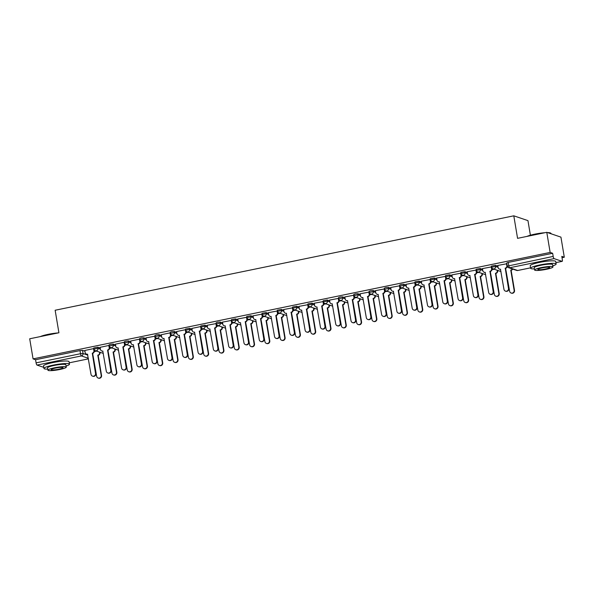 <?xml version="1.0" encoding="UTF-8"?>
<svg xmlns="http://www.w3.org/2000/svg" width="594" height="594" viewBox="0 0 594 594"><rect width="100%" height="100%" fill="white"/><g stroke="black" fill="none" stroke-linecap="round" stroke-linejoin="round"><path stroke-width="0.89" d="M100.245 348.054L97.802 347.223L93.8 347.973L93.986 349.079L97.988 348.336L100.431 349.161M115.54 344.906L113.098 344.075L110.573 344.29L109.096 344.817L109.281 345.931L113.283 345.188L115.726 346.012M130.836 341.758L128.393 340.926L125.869 341.142L124.391 341.669L124.577 342.783L128.579 342.04L131.022 342.864M146.131 338.61L143.689 337.778L141.164 337.986L139.687 338.521L139.872 339.634L143.874 338.892L146.317 339.716M161.427 335.462L158.984 334.63L156.46 334.838L154.982 335.372L155.168 336.486L159.17 335.744L161.613 336.568M176.722 332.313L174.28 331.482L171.748 331.69L170.278 332.224L170.463 333.338L174.465 332.588L176.908 333.42M192.018 329.158L189.575 328.334L185.573 329.076L185.759 330.19L189.761 329.44L192.204 330.271M207.313 326.009L204.871 325.185L200.869 325.928L201.054 327.042L205.056 326.292L207.499 327.123M222.602 322.861L220.166 322.037L217.634 322.245L216.164 322.78L216.35 323.893L220.352 323.143L222.795 323.975M237.897 319.713L235.454 318.889L231.46 319.631L231.645 320.745L235.64 319.995L238.083 320.827M253.193 316.565L250.75 315.741L246.748 316.483L246.933 317.597L250.935 316.847L253.378 317.679M268.488 313.417L266.045 312.585L262.043 313.335L262.229 314.441L266.231 313.699L268.674 314.53M283.784 310.268L281.341 309.437L277.339 310.187L277.524 311.293L281.526 310.551L283.969 311.382M299.079 307.12L296.636 306.289L292.634 307.039L292.82 308.145L296.822 307.402L299.265 308.234M314.375 303.972L311.932 303.14L307.93 303.89L308.115 304.997L312.117 304.254L314.56 305.086M329.67 300.824L327.227 299.992L323.225 300.742L323.411 301.849L327.413 301.106L329.856 301.93M344.966 297.676L342.523 296.844L339.991 297.059L338.521 297.587L338.706 298.7L342.708 297.958L345.151 298.782M360.261 294.527L357.818 293.696L355.286 293.911L353.816 294.438L354.002 295.552L358.004 294.81L360.447 295.634M375.557 291.379L373.114 290.548L370.582 290.756L369.112 291.29L369.297 292.404L373.299 291.661L375.742 292.486M390.845 288.231L388.402 287.399L385.877 287.607L384.407 288.142L384.593 289.256L388.587 288.513L391.03 289.337M406.14 285.083L403.697 284.251L401.173 284.459L399.695 284.994L399.881 286.108L403.883 285.358L406.326 286.189M421.436 281.927L418.993 281.103L414.991 281.846L415.176 282.959L419.178 282.209L421.621 283.041M436.731 278.779L434.288 277.955L430.286 278.697L430.472 279.811L434.474 279.061L436.917 279.893M452.027 275.631L449.584 274.807L445.582 275.549L445.767 276.663L449.769 275.913L452.212 276.745M467.322 272.483L464.879 271.658L460.877 272.401L461.063 273.515L465.065 272.765L467.508 273.596M482.618 269.334L480.175 268.51L476.173 269.253L476.358 270.367L480.36 269.617L482.803 270.448M497.913 266.186L495.47 265.355L491.468 266.105L491.654 267.211L495.656 266.468L498.099 267.3M99.941 352.829L101.002 352.613M115.236 349.68L116.29 349.458M130.428 345.916L130.524 346.51L131.586 346.309M145.723 342.768L145.82 343.362L146.881 343.161M161.115 340.236L162.177 340.013M176.411 337.088L177.472 336.865M191.706 333.939L192.768 333.717M206.898 330.175L207.002 330.769L208.063 330.568M222.193 327.027L222.29 327.621L223.359 327.42M237.489 323.879L237.585 324.473L238.654 324.272M252.888 321.339L253.95 321.124M268.184 318.191L269.238 317.976M283.479 315.043L284.533 314.827M298.671 311.286L298.767 311.872L299.829 311.679M313.966 308.13L314.063 308.724L315.124 308.531M329.358 305.598L330.42 305.383M344.654 302.45L345.715 302.227M359.949 299.302L361.011 299.079M375.141 295.537L375.245 296.131L376.306 295.931M390.54 293.005L391.602 292.783M405.836 289.857L406.897 289.634M421.131 286.709L422.186 286.486M436.427 283.553L437.481 283.338M451.618 279.796L451.715 280.39L452.776 280.19M466.914 276.648L467.01 277.242L468.072 277.042M482.202 273.5L482.306 274.094L483.368 273.893M497.601 270.961L498.663 270.745M562.013 257.699L564.3 257.232L561.798 256.378L562.318 259.511A2.072 0.52 78.4 0 1 562.169 261.345A2.072 0.52 78.4 0 1 562.087 261.338L554.076 258.62L509.667 267.76L517.678 270.485L530.568 267.827M530.39 235.217L527.955 220.626L513.795 215.822L517.567 238.343L546.784 232.328L550.148 252.428L33.064 358.88L29.7 338.78L58.917 332.766L55.145 310.246L513.795 215.822M546.784 232.328L560.936 237.132L564.3 257.232M43.77 367.367L36.999 365.072A2.072 0.52 -101.6 0 1 36.093 362.86L35.566 359.726L79.982 350.586L82.507 350.371L84.949 351.203M35.566 359.726L33.064 358.88M507.365 266.149L553.177 256.408L552.65 253.274L550.148 252.428M553.177 256.408A2.072 0.52 78.4 0 0 554.076 258.62M506.89 263.729L497.787 265.451M491.594 266.877L482.491 268.599M476.299 270.025L467.196 271.748M461.011 273.173L451.9 274.896M445.715 276.321L436.612 278.044M430.42 279.47L421.317 281.192M415.124 282.618L406.021 284.34M399.829 285.766L390.726 287.489M384.533 288.922L375.43 290.637M369.238 292.07L360.135 293.785M353.942 295.218L344.839 296.941M338.647 298.366L329.544 300.089M323.344 301.552L314.248 303.237M308.056 304.663L298.953 306.385M292.768 307.811L283.657 309.533M277.472 310.959L268.369 312.682M262.177 314.107L253.074 315.83M246.881 317.255L237.778 318.978M231.586 320.404L222.483 322.126M216.29 323.552L207.187 325.274M191.884 328.378L192.241 330.516A2.072 1.982 -71.3 0 0 194.542 332.135L198.069 352.301A2.376 2.279 -71.3 0 0 199.562 354.091A2.376 2.279 -71.3 0 0 202.576 351.373L199.346 331.148A2.072 1.982 -71.3 0 0 200.965 328.72L200.631 326.581L191.892 328.423M176.589 331.526L176.945 333.665A2.072 1.982 -71.3 0 0 179.247 335.283L182.774 355.45A2.376 2.279 -71.3 0 0 184.266 357.239A2.376 2.279 -71.3 0 0 187.281 354.521L184.051 334.296A2.072 1.982 -71.3 0 0 185.677 331.868L185.343 329.729L176.596 331.571M161.293 334.682L161.65 336.813A2.072 1.982 -71.3 0 0 163.951 338.432L167.478 358.598A2.376 2.279 -71.3 0 0 168.971 360.387A2.376 2.279 -71.3 0 0 171.985 357.67L168.755 337.444A2.072 1.982 -71.3 0 0 170.381 335.016L170.047 332.878L161.301 334.719M155.101 336.182L146.005 337.867M130.702 340.978L131.066 343.109A2.072 1.982 -71.3 0 0 133.36 344.728L136.887 364.894A2.376 2.279 -71.3 0 0 138.38 366.684A2.376 2.279 -71.3 0 0 141.402 363.966L138.164 343.74A2.072 1.982 -71.3 0 0 139.79 341.312L139.456 339.174L130.71 341.015M115.414 344.126L115.771 346.257A2.072 1.982 -71.3 0 0 118.065 347.876L121.592 368.042A2.376 2.279 -71.3 0 0 123.084 369.832A2.376 2.279 -71.3 0 0 126.106 367.114L122.869 346.889A2.072 1.982 -71.3 0 0 124.495 344.461L124.161 342.322L115.422 344.171M100.119 347.275L100.475 349.406A2.072 1.982 -71.3 0 0 102.769 351.024L106.296 371.191A2.376 2.279 -71.3 0 0 107.789 372.98A2.376 2.279 -71.3 0 0 110.811 370.262L107.573 350.037A2.072 1.982 -71.3 0 0 109.199 347.616L108.865 345.47L100.126 347.319M84.823 350.423L85.18 352.561A2.072 1.982 -71.3 0 0 87.481 354.173L91.008 374.346A2.376 2.279 -71.3 0 0 92.493 376.128A2.376 2.279 -71.3 0 0 95.515 373.411L92.285 353.185A2.072 1.982 -71.3 0 0 93.904 350.764L93.57 348.619L84.831 350.467M552.65 253.274L508.234 262.422L506.764 262.956L507.283 266.082A2.072 2.072 0 0 0 508.664 267.701L516.676 270.418A2.072 2.072 0 0 0 517.753 270.493A2.072 0.52 78.4 0 0 517.827 270.456M494.201 269.231L491.943 269.698M478.913 272.379L476.648 272.846M463.617 275.527L461.352 275.995M448.322 278.675L446.057 279.143M433.026 281.823L430.761 282.291M417.731 284.972L415.466 285.439M402.435 288.12L400.17 288.587M387.139 291.268L384.875 291.736M371.844 294.424L369.579 294.884M356.548 297.572L354.291 298.032M341.253 300.72L338.996 301.18M325.965 303.868L323.7 304.328M310.669 307.016L308.405 307.484M295.374 310.165L293.109 310.632M280.078 313.313L277.814 313.781M264.783 316.461L262.518 316.929M249.487 319.609L247.223 320.077M234.192 322.757L231.927 323.225M218.896 325.906L216.632 326.373M203.601 329.054L201.344 329.522M188.305 332.202L186.048 332.67M173.01 335.35L170.753 335.818M157.722 338.498L155.457 338.966M142.426 341.654L140.162 342.114M127.131 344.802L124.866 345.263M111.835 347.95L109.571 348.411M96.54 351.099L94.275 351.566M497.779 265.407L498.136 267.545A2.072 1.982 -71.3 0 0 500.438 269.156L503.964 289.33A2.376 2.279 -71.3 0 0 505.457 291.119A2.376 2.279 -71.3 0 0 508.471 288.402L505.242 268.169A2.072 1.982 -71.3 0 0 506.86 265.748L507.231 265.874A2.072 1.982 108.7 0 1 505.605 268.295L508.843 288.521A2.376 2.279 108.7 0 1 505.821 291.238L505.457 291.119M506.875 263.721L507.231 265.874M500.616 269.312A2.072 1.982 108.7 0 1 499.799 269.223L499.435 269.097M506.504 263.61L506.86 265.748M505.093 268.198L505.464 268.325M512.711 269.075A2.072 1.982 108.7 0 1 511.271 270.218L510.907 270.092A2.072 1.982 -71.3 0 0 512.34 268.948M505.925 271.109A2.072 1.982 -71.3 0 0 506.095 271.079L509.63 291.246A2.376 2.279 -71.3 0 0 511.115 293.035A2.376 2.279 -71.3 0 0 514.137 290.317L510.758 270.122M511.122 270.248L514.508 290.444A2.376 2.279 108.7 0 1 511.486 293.161L511.115 293.035M482.484 268.555L482.84 270.693A2.072 1.982 -71.3 0 0 485.142 272.304L488.669 292.478A2.376 2.279 -71.3 0 0 490.161 294.268A2.376 2.279 -71.3 0 0 493.176 291.55L489.946 271.317A2.072 1.982 -71.3 0 0 491.572 268.896L491.936 269.023A2.072 1.982 108.7 0 1 490.317 271.443L493.547 291.676A2.376 2.279 108.7 0 1 490.525 294.386L490.161 294.268M491.58 266.869L491.936 269.023M485.32 272.46A2.072 1.982 108.7 0 1 484.504 272.371L484.14 272.245M491.208 266.758L491.572 268.896M489.798 271.347L490.169 271.473M467.188 271.703L467.545 273.841A2.072 1.982 -71.3 0 0 469.847 275.46L473.373 295.626A2.376 2.279 -71.3 0 0 474.866 297.416A2.376 2.279 -71.3 0 0 477.888 294.698L474.651 274.465A2.072 1.982 -71.3 0 0 476.277 272.045L476.64 272.171A2.072 1.982 108.7 0 1 475.022 274.591L478.252 294.824A2.376 2.279 108.7 0 1 475.23 297.542L474.866 297.416M476.284 270.018L476.64 272.171M470.025 275.609A2.072 1.982 108.7 0 1 469.215 275.519L468.844 275.393M475.92 269.906L476.277 272.045M474.502 274.495L474.873 274.621M451.893 274.851L452.257 276.99A2.072 1.982 -71.3 0 0 454.551 278.608L458.078 298.775A2.376 2.279 -71.3 0 0 459.57 300.564A2.376 2.279 -71.3 0 0 462.592 297.846L459.355 277.613A2.072 1.982 -71.3 0 0 460.981 275.193L461.345 275.319A2.072 1.982 108.7 0 1 459.726 277.74L462.956 297.973A2.376 2.279 108.7 0 1 459.942 300.69L459.57 300.564M460.989 273.166L461.345 275.319M454.729 278.757A2.072 1.982 108.7 0 1 453.92 278.668L453.549 278.541M460.625 273.054L460.981 275.193M459.207 277.643L459.578 277.769M497.497 270.352L497.601 270.938A2.072 1.982 108.7 0 1 495.975 273.366L495.611 273.24A2.072 1.982 -71.3 0 0 497.23 270.819L497.133 270.225M490.629 274.257A2.072 1.982 -71.3 0 0 490.807 274.228L494.334 294.401A2.376 2.279 -71.3 0 0 495.819 296.183A2.376 2.279 -71.3 0 0 498.841 293.473L495.463 273.27M495.827 273.396L499.212 293.592A2.376 2.279 108.7 0 1 496.19 296.309L495.819 296.183M481.934 273.968L482.306 274.094A2.072 1.982 108.7 0 1 480.68 276.514L480.316 276.388A2.072 1.982 -71.3 0 0 481.934 273.968L481.838 273.374M475.341 277.405A2.072 1.982 -71.3 0 0 475.512 277.376L479.039 297.549A2.376 2.279 -71.3 0 0 480.524 299.339A2.376 2.279 -71.3 0 0 483.546 296.621L480.167 276.418M480.531 276.544L483.917 296.74A2.376 2.279 108.7 0 1 480.895 299.458L480.524 299.339M466.639 277.116L467.01 277.242A2.072 1.982 108.7 0 1 465.384 279.663L465.02 279.536A2.072 1.982 -71.3 0 0 466.639 277.116L466.542 276.522M460.046 280.554A2.072 1.982 -71.3 0 0 460.216 280.524L463.743 300.698A2.376 2.279 -71.3 0 0 465.236 302.487A2.376 2.279 -71.3 0 0 468.25 299.77L464.872 279.566M465.243 279.692L468.621 299.888A2.376 2.279 108.7 0 1 465.599 302.606L465.236 302.487M526.989 236.405A12.623 1.782 -9.5 0 1 534.786 234.162A12.623 1.782 -9.5 0 1 544.913 232.714M542.634 233.182A12.927 1.827 170.5 0 0 534.749 234.437A12.927 1.827 170.5 0 0 528.222 236.152M552.784 265.852A12.927 1.827 170.5 0 0 556.147 264.003A12.927 1.827 170.5 0 0 539.857 264.939A12.927 1.827 170.5 0 0 530.642 268.273A12.927 1.827 170.5 0 0 534.422 268.926M556.147 264.003L555.724 261.479A12.927 1.827 170.5 0 0 539.434 262.414A12.927 1.827 170.5 0 0 530.219 265.748L530.642 268.273M534.6 269.995L534.214 267.671A9.311 1.314 -9.5 0 1 540.844 265.273A9.311 1.314 -9.5 0 1 552.576 264.605L552.962 266.921A9.311 1.314 170.5 0 0 541.238 267.597A9.311 1.314 170.5 0 0 534.6 269.995A9.311 1.314 170.5 0 0 546.332 269.327A9.311 1.314 170.5 0 0 552.962 266.921M545.426 269.015A5.999 0.846 170.5 0 0 549.702 267.471A5.999 0.846 170.5 0 0 542.144 267.901A5.999 0.846 170.5 0 0 537.867 269.453A5.999 0.846 170.5 0 0 545.426 269.015M551.091 233.791L551.046 233.501A12.927 1.827 170.5 0 0 550.868 233.271A12.927 1.827 170.5 0 0 548.314 232.848M547.601 232.61A12.623 1.782 -9.5 0 1 550.519 233.019L550.868 233.271M40.303 336.598A12.623 1.782 -9.5 0 1 48.099 334.355A12.623 1.782 -9.5 0 1 58.227 332.907M55.947 333.375A12.927 1.827 170.5 0 0 48.062 334.63A12.927 1.827 170.5 0 0 41.535 336.345M66.097 366.045A12.927 1.827 170.5 0 0 69.461 364.196A12.927 1.827 170.5 0 0 53.17 365.132A12.927 1.827 170.5 0 0 43.956 368.466A12.927 1.827 170.5 0 0 47.735 369.119M69.461 364.196L69.038 361.672A12.927 1.827 170.5 0 0 52.747 362.607A12.927 1.827 170.5 0 0 43.533 365.941L43.956 368.466M47.914 370.188L47.527 367.872A9.311 1.314 -9.5 0 1 54.158 365.466A9.311 1.314 -9.5 0 1 65.889 364.798L66.276 367.114A9.311 1.314 170.5 0 0 54.544 367.79A9.311 1.314 170.5 0 0 47.914 370.188A9.311 1.314 170.5 0 0 59.645 369.52A9.311 1.314 170.5 0 0 66.276 367.114M58.739 369.208A5.999 0.846 170.5 0 0 63.016 367.664A5.999 0.846 170.5 0 0 55.45 368.094A5.999 0.846 170.5 0 0 51.181 369.646A5.999 0.846 170.5 0 0 58.739 369.208M436.605 277.999L436.961 280.138A2.072 1.982 -71.3 0 0 439.256 281.756L442.782 301.923A2.376 2.279 -71.3 0 0 444.275 303.712A2.376 2.279 -71.3 0 0 447.297 300.995L444.06 280.762A2.072 1.982 -71.3 0 0 445.686 278.341L446.049 278.467A2.072 1.982 108.7 0 1 444.431 280.888L447.661 301.121A2.376 2.279 108.7 0 1 444.646 303.838L444.275 303.712M445.693 276.314L446.049 278.467M439.434 281.905A2.072 1.982 108.7 0 1 438.624 281.816L438.253 281.69M445.329 276.203L445.686 278.341M421.309 281.148L421.666 283.286A2.072 1.982 -71.3 0 0 423.96 284.905L427.487 305.071A2.376 2.279 -71.3 0 0 428.979 306.86A2.376 2.279 -71.3 0 0 432.001 304.143L428.764 283.917A2.072 1.982 -71.3 0 0 430.39 281.489L430.761 281.615A2.072 1.982 108.7 0 1 429.135 284.036L432.365 304.269A2.376 2.279 108.7 0 1 429.351 306.987L428.979 306.86M430.398 279.462L430.761 281.615M424.138 285.053A2.072 1.982 108.7 0 1 423.329 284.964L422.958 284.845M430.034 279.351L430.39 281.489M451.343 280.264L451.715 280.39A2.072 1.982 108.7 0 1 450.089 282.811L449.725 282.685A2.072 1.982 -71.3 0 0 451.343 280.264L451.247 279.67M444.75 283.702A2.072 1.982 -71.3 0 0 444.921 283.672L448.448 303.846A2.376 2.279 -71.3 0 0 449.94 305.635A2.376 2.279 -71.3 0 0 452.955 302.918L449.576 282.714M449.948 282.841L453.326 303.044A2.376 2.279 108.7 0 1 450.304 305.754L449.94 305.635M436.323 282.944L436.419 283.538A2.072 1.982 108.7 0 1 434.801 285.959L434.429 285.833A2.072 1.982 -71.3 0 0 436.055 283.412L435.951 282.818M429.455 286.85A2.072 1.982 -71.3 0 0 429.625 286.828L433.152 306.994A2.376 2.279 -71.3 0 0 434.645 308.783A2.376 2.279 -71.3 0 0 437.659 306.066L434.281 285.863M434.652 285.989L438.03 306.192A2.376 2.279 108.7 0 1 435.008 308.91L434.645 308.783M406.014 284.296L406.37 286.434A2.072 1.982 -71.3 0 0 408.665 288.053L412.199 308.219A2.376 2.279 -71.3 0 0 413.684 310.009A2.376 2.279 -71.3 0 0 416.706 307.291L413.476 287.065A2.072 1.982 -71.3 0 0 415.095 284.637L415.466 284.764A2.072 1.982 108.7 0 1 413.84 287.184L417.077 307.417A2.376 2.279 108.7 0 1 414.055 310.135L413.684 310.009M415.102 282.618L415.466 284.764M408.843 288.209A2.072 1.982 108.7 0 1 408.033 288.112L407.662 287.993M414.738 282.506L415.095 284.637M390.718 287.451L391.075 289.582A2.072 1.982 -71.3 0 0 393.376 291.201L396.903 311.367A2.376 2.279 -71.3 0 0 398.388 313.157A2.376 2.279 -71.3 0 0 401.41 310.439L398.18 290.214A2.072 1.982 -71.3 0 0 399.799 287.786L400.17 287.912A2.072 1.982 108.7 0 1 398.544 290.332L401.782 310.565A2.376 2.279 108.7 0 1 398.76 313.283L398.388 313.157M399.807 285.766L400.17 287.912M393.555 291.357A2.072 1.982 108.7 0 1 392.738 291.26L392.374 291.142M399.443 285.655L399.799 287.786M375.423 290.6L375.779 292.731A2.072 1.982 -71.3 0 0 378.081 294.349L381.608 314.516A2.376 2.279 -71.3 0 0 383.093 316.305A2.376 2.279 -71.3 0 0 386.115 313.587L382.885 293.362A2.072 1.982 -71.3 0 0 384.504 290.934L384.875 291.06A2.072 1.982 108.7 0 1 383.249 293.488L386.486 313.714A2.376 2.279 108.7 0 1 383.464 316.431L383.093 316.305M384.511 288.914L384.875 291.06M378.259 294.505A2.072 1.982 108.7 0 1 377.442 294.416L377.079 294.29M384.147 288.803L384.504 290.934M360.127 293.748L360.484 295.879A2.072 1.982 -71.3 0 0 362.786 297.497L366.312 317.664A2.376 2.279 -71.3 0 0 367.805 319.453A2.376 2.279 -71.3 0 0 370.819 316.736L367.589 296.51A2.072 1.982 -71.3 0 0 369.208 294.082L369.579 294.208A2.072 1.982 108.7 0 1 367.953 296.636L371.191 316.862A2.376 2.279 108.7 0 1 368.169 319.579L367.805 319.453M369.216 292.062L369.579 294.208M362.964 297.653A2.072 1.982 108.7 0 1 362.147 297.564L361.783 297.438M368.852 291.951L369.208 294.082M367.441 296.54L367.812 296.666M344.832 296.896L345.188 299.027A2.072 1.982 -71.3 0 0 347.49 300.646L351.017 320.812A2.376 2.279 -71.3 0 0 352.509 322.601A2.376 2.279 -71.3 0 0 355.524 319.884L352.294 299.658A2.072 1.982 -71.3 0 0 353.913 297.23L354.284 297.356A2.072 1.982 108.7 0 1 352.658 299.784L355.895 320.01A2.376 2.279 108.7 0 1 352.873 322.728L352.509 322.601M353.927 295.211L354.284 297.356M347.668 300.802A2.072 1.982 108.7 0 1 346.851 300.713L346.488 300.586M353.556 295.099L353.913 297.23M352.145 299.688L352.517 299.814M329.536 300.044L329.893 302.175A2.072 1.982 -71.3 0 0 332.195 303.794L335.721 323.96A2.376 2.279 -71.3 0 0 337.214 325.75A2.376 2.279 -71.3 0 0 340.228 323.032L336.998 302.806A2.072 1.982 -71.3 0 0 338.625 300.386L338.988 300.505A2.072 1.982 108.7 0 1 337.37 302.933L340.6 323.158A2.376 2.279 108.7 0 1 337.578 325.876L337.214 325.75M338.632 298.359L338.988 300.505M332.373 303.95A2.072 1.982 108.7 0 1 331.556 303.861L331.192 303.734M338.261 298.247L338.625 300.386M336.85 302.836L337.221 302.962M314.241 303.192L314.597 305.331A2.072 1.982 -71.3 0 0 316.899 306.942L320.426 327.116A2.376 2.279 -71.3 0 0 321.918 328.898A2.376 2.279 -71.3 0 0 324.94 326.18L321.703 305.955A2.072 1.982 -71.3 0 0 323.329 303.534L323.693 303.653A2.072 1.982 108.7 0 1 322.074 306.081L325.304 326.306A2.376 2.279 108.7 0 1 322.282 329.024L321.918 328.898M323.336 301.507L323.693 303.653M317.077 307.098A2.072 1.982 108.7 0 1 316.268 307.009L315.897 306.883M322.973 301.396L323.329 303.534M321.554 305.984L321.926 306.11M298.945 306.341L299.309 308.479A2.072 1.982 -71.3 0 0 301.603 310.09L305.13 330.264A2.376 2.279 -71.3 0 0 306.623 332.046A2.376 2.279 -71.3 0 0 309.645 329.336L306.407 309.103A2.072 1.982 -71.3 0 0 308.034 306.682L308.397 306.801A2.072 1.982 108.7 0 1 306.779 309.229L310.009 329.455A2.376 2.279 108.7 0 1 306.994 332.172L306.623 332.046M308.041 304.655L308.397 306.801M301.782 310.246A2.072 1.982 108.7 0 1 300.972 310.157L300.601 310.031M307.677 304.544L308.034 306.682M306.259 309.132L306.63 309.259M421.027 286.093L421.124 286.687A2.072 1.982 108.7 0 1 419.505 289.107L419.134 288.981A2.072 1.982 -71.3 0 0 420.76 286.56L420.656 285.966M414.159 289.998A2.072 1.982 -71.3 0 0 414.33 289.976L417.857 310.142A2.376 2.279 -71.3 0 0 419.349 311.932A2.376 2.279 -71.3 0 0 422.371 309.214L418.985 289.011M419.357 289.137L422.735 309.34A2.376 2.279 108.7 0 1 419.713 312.058L419.349 311.932M405.732 289.241L405.828 289.835A2.072 1.982 108.7 0 1 404.21 292.255L403.838 292.129A2.072 1.982 -71.3 0 0 405.464 289.709L405.36 289.115M398.864 293.146A2.072 1.982 -71.3 0 0 399.034 293.124L402.561 313.29A2.376 2.279 -71.3 0 0 404.054 315.08A2.376 2.279 -71.3 0 0 407.076 312.362L403.69 292.166M404.061 292.285L407.439 312.489A2.376 2.279 108.7 0 1 404.425 315.206L404.054 315.08M390.436 292.389L390.533 292.983A2.072 1.982 108.7 0 1 388.914 295.404L388.543 295.285A2.072 1.982 -71.3 0 0 390.169 292.857L390.072 292.263M383.568 296.295A2.072 1.982 -71.3 0 0 383.739 296.272L387.266 316.439A2.376 2.279 -71.3 0 0 388.758 318.228A2.376 2.279 -71.3 0 0 391.78 315.511L388.394 295.315M388.766 295.433L392.144 315.637A2.376 2.279 108.7 0 1 389.129 318.354L388.758 318.228M374.873 296.005L375.245 296.131A2.072 1.982 108.7 0 1 373.619 298.552L373.247 298.433A2.072 1.982 -71.3 0 0 374.873 296.005L374.777 295.411M368.273 299.443A2.072 1.982 -71.3 0 0 368.443 299.421L371.97 319.587A2.376 2.279 -71.3 0 0 373.463 321.376A2.376 2.279 -71.3 0 0 376.485 318.659L373.106 298.463M373.47 298.582L376.848 318.785A2.376 2.279 108.7 0 1 373.834 321.502L373.463 321.376M359.845 298.685L359.949 299.279A2.072 1.982 108.7 0 1 358.323 301.7L357.952 301.581A2.072 1.982 -71.3 0 0 359.578 299.153L359.481 298.559M352.977 302.598A2.072 1.982 -71.3 0 0 353.148 302.569L356.682 322.735A2.376 2.279 -71.3 0 0 358.167 324.524A2.376 2.279 -71.3 0 0 361.189 321.807L357.811 301.611M358.175 301.737L361.553 321.933A2.376 2.279 108.7 0 1 358.538 324.651L358.167 324.524M344.55 301.834L344.654 302.428A2.072 1.982 108.7 0 1 343.028 304.856L342.664 304.729A2.072 1.982 -71.3 0 0 344.282 302.301L344.186 301.715M337.682 305.747A2.072 1.982 -71.3 0 0 337.86 305.717L341.387 325.883A2.376 2.279 -71.3 0 0 342.872 327.673A2.376 2.279 -71.3 0 0 345.894 324.955L342.515 304.759M342.879 304.885L346.265 325.081A2.376 2.279 108.7 0 1 343.243 327.799L342.872 327.673M329.254 304.982L329.358 305.576A2.072 1.982 108.7 0 1 327.732 308.004L327.368 307.878A2.072 1.982 -71.3 0 0 328.987 305.45L328.89 304.863M322.394 308.895A2.072 1.982 -71.3 0 0 322.564 308.865L326.091 329.031A2.376 2.279 -71.3 0 0 327.576 330.821A2.376 2.279 -71.3 0 0 330.598 328.103L327.22 307.907M327.584 308.034L330.969 328.23A2.376 2.279 108.7 0 1 327.947 330.947L327.576 330.821M313.691 308.598L314.063 308.724A2.072 1.982 108.7 0 1 312.437 311.152L312.073 311.026A2.072 1.982 -71.3 0 0 313.691 308.598L313.595 308.011M307.098 312.043A2.072 1.982 -71.3 0 0 307.269 312.013L310.796 332.18A2.376 2.279 -71.3 0 0 312.288 333.969A2.376 2.279 -71.3 0 0 315.303 331.252L311.924 311.056M312.296 311.182L315.674 331.378A2.376 2.279 108.7 0 1 312.652 334.095L312.288 333.969M283.657 309.489L284.014 311.627A2.072 1.982 -71.3 0 0 286.308 313.238L289.835 333.412A2.376 2.279 -71.3 0 0 291.327 335.202A2.376 2.279 -71.3 0 0 294.349 332.484L291.112 312.251A2.072 1.982 -71.3 0 0 292.738 309.83L293.102 309.957A2.072 1.982 108.7 0 1 291.483 312.377L294.713 332.603A2.376 2.279 108.7 0 1 291.699 335.32L291.327 335.202M292.745 307.803L293.102 309.957M286.486 313.394A2.072 1.982 108.7 0 1 285.677 313.305L285.306 313.179M292.382 307.692L292.738 309.83M290.963 312.281L291.335 312.407M268.362 312.637L268.718 314.775A2.072 1.982 -71.3 0 0 271.013 316.387L274.539 336.56A2.376 2.279 -71.3 0 0 276.032 338.35A2.376 2.279 -71.3 0 0 279.054 335.632L275.816 315.399A2.072 1.982 -71.3 0 0 277.443 312.979L277.814 313.105A2.072 1.982 108.7 0 1 276.188 315.525L279.418 335.751A2.376 2.279 108.7 0 1 276.403 338.469L276.032 338.35M277.45 310.952L277.814 313.105M271.191 316.543A2.072 1.982 108.7 0 1 270.381 316.454L270.01 316.327M277.086 310.84L277.443 312.979M253.066 315.785L253.423 317.924A2.072 1.982 -71.3 0 0 255.717 319.535L259.251 339.709A2.376 2.279 -71.3 0 0 260.736 341.498A2.376 2.279 -71.3 0 0 263.758 338.78L260.521 318.547A2.072 1.982 -71.3 0 0 262.147 316.127L262.518 316.253A2.072 1.982 108.7 0 1 260.892 318.674L264.122 338.907A2.376 2.279 108.7 0 1 261.108 341.617L260.736 341.498M262.154 314.1L262.518 316.253M255.895 319.691A2.072 1.982 108.7 0 1 255.086 319.602L254.715 319.475M261.791 313.988L262.147 316.127M237.771 318.933L238.127 321.072A2.072 1.982 -71.3 0 0 240.429 322.691L243.956 342.857A2.376 2.279 -71.3 0 0 245.441 344.646A2.376 2.279 -71.3 0 0 248.463 341.929L245.233 321.696A2.072 1.982 -71.3 0 0 246.852 319.275L247.223 319.401A2.072 1.982 108.7 0 1 245.597 321.822L248.834 342.055A2.376 2.279 108.7 0 1 245.812 344.772L245.441 344.646M246.859 317.248L247.223 319.401M240.607 322.839A2.072 1.982 108.7 0 1 239.79 322.75L239.419 322.624M246.495 317.137L246.852 319.275M222.475 322.082L222.832 324.22A2.072 1.982 -71.3 0 0 225.133 325.839L228.66 346.005A2.376 2.279 -71.3 0 0 230.145 347.794A2.376 2.279 -71.3 0 0 233.167 345.077L229.937 324.844A2.072 1.982 -71.3 0 0 231.556 322.423L231.927 322.549A2.072 1.982 108.7 0 1 230.301 324.97L233.539 345.203A2.376 2.279 108.7 0 1 230.517 347.921L230.145 347.794M231.563 320.396L231.927 322.549M225.312 325.987A2.072 1.982 108.7 0 1 224.495 325.898L224.131 325.772M231.2 320.285L231.556 322.423M207.18 325.23L207.536 327.368A2.072 1.982 -71.3 0 0 209.838 328.987L213.365 349.153A2.376 2.279 -71.3 0 0 214.857 350.943A2.376 2.279 -71.3 0 0 217.872 348.225L214.642 327.992A2.072 1.982 -71.3 0 0 216.261 325.571L216.632 325.698A2.072 1.982 108.7 0 1 215.006 328.118L218.243 348.351A2.376 2.279 108.7 0 1 215.221 351.069L214.857 350.943M216.268 323.544L216.632 325.698M210.016 329.135A2.072 1.982 108.7 0 1 209.199 329.046L208.836 328.92M215.904 323.433L216.261 325.571M214.493 328.029L214.865 328.148M298.396 311.753L298.767 311.872A2.072 1.982 108.7 0 1 297.141 314.3L296.777 314.174A2.072 1.982 -71.3 0 0 298.396 311.753L298.299 311.159M291.803 315.191A2.072 1.982 -71.3 0 0 291.973 315.162L295.5 335.328A2.376 2.279 -71.3 0 0 296.993 337.117A2.376 2.279 -71.3 0 0 300.007 334.4L296.629 314.204M297 314.33L300.378 334.526A2.376 2.279 108.7 0 1 297.356 337.244L296.993 337.117M283.375 314.434L283.472 315.02A2.072 1.982 108.7 0 1 281.853 317.448L281.482 317.322A2.072 1.982 -71.3 0 0 283.108 314.902L283.004 314.308M276.507 318.339A2.072 1.982 -71.3 0 0 276.678 318.31L280.205 338.483A2.376 2.279 -71.3 0 0 281.697 340.265A2.376 2.279 -71.3 0 0 284.712 337.548L281.333 317.352M281.704 317.478L285.083 337.674A2.376 2.279 108.7 0 1 282.061 340.392L281.697 340.265M268.08 317.582L268.176 318.169A2.072 1.982 108.7 0 1 266.558 320.597L266.186 320.47A2.072 1.982 -71.3 0 0 267.812 318.05L267.708 317.456M261.212 321.488A2.072 1.982 -71.3 0 0 261.382 321.458L264.909 341.632A2.376 2.279 -71.3 0 0 266.402 343.414A2.376 2.279 -71.3 0 0 269.424 340.704L266.038 320.5M266.409 320.626L269.787 340.822A2.376 2.279 108.7 0 1 266.765 343.54L266.402 343.414M252.784 320.73L252.881 321.324A2.072 1.982 108.7 0 1 251.262 323.745L250.891 323.619A2.072 1.982 -71.3 0 0 252.517 321.198L252.413 320.604M245.916 324.636A2.072 1.982 -71.3 0 0 246.087 324.606L249.614 344.78A2.376 2.279 -71.3 0 0 251.106 346.569A2.376 2.279 -71.3 0 0 254.128 343.852L250.742 323.648M251.114 323.775L254.492 343.971A2.376 2.279 108.7 0 1 251.47 346.688L251.106 346.569M237.221 324.346L237.585 324.473A2.072 1.982 108.7 0 1 235.967 326.893L235.595 326.767A2.072 1.982 -71.3 0 0 237.221 324.346L237.117 323.752M230.621 327.784A2.072 1.982 -71.3 0 0 230.791 327.754L234.318 347.928A2.376 2.279 -71.3 0 0 235.811 349.718A2.376 2.279 -71.3 0 0 238.833 347L235.447 326.797M235.818 326.923L239.196 347.119A2.376 2.279 108.7 0 1 236.182 349.836L235.811 349.718M221.926 327.494L222.29 327.621A2.072 1.982 108.7 0 1 220.671 330.041L220.3 329.915A2.072 1.982 -71.3 0 0 221.926 327.494L221.829 326.9M215.325 330.932A2.072 1.982 -71.3 0 0 215.496 330.903L219.023 351.076A2.376 2.279 -71.3 0 0 220.515 352.866A2.376 2.279 -71.3 0 0 223.537 350.148L220.159 329.945M220.523 330.071L223.901 350.274A2.376 2.279 108.7 0 1 220.886 352.985L220.515 352.866M201.336 328.846A2.072 1.982 108.7 0 1 199.71 331.266L202.948 351.5A2.376 2.279 108.7 0 1 199.926 354.217L199.562 354.091M194.721 332.291A2.072 1.982 108.7 0 1 193.904 332.195L193.54 332.076M200.609 326.581L200.965 328.72M199.198 331.177L199.569 331.296M206.63 330.643L207.002 330.769A2.072 1.982 108.7 0 1 205.376 333.189L205.004 333.063A2.072 1.982 -71.3 0 0 206.63 330.643L206.534 330.049M200.029 334.08A2.072 1.982 -71.3 0 0 200.2 334.058L203.727 354.224A2.376 2.279 -71.3 0 0 205.22 356.014A2.376 2.279 -71.3 0 0 208.242 353.296L204.863 333.093M205.227 333.219L208.605 353.423A2.376 2.279 108.7 0 1 205.591 356.14L205.22 356.014M186.041 331.994A2.072 1.982 108.7 0 1 184.422 334.415L187.652 354.648A2.376 2.279 108.7 0 1 184.63 357.365L184.266 357.239M179.425 335.439A2.072 1.982 108.7 0 1 178.608 335.343L178.245 335.224M185.313 329.737L185.677 331.868M183.902 334.325L184.274 334.444M191.602 333.323L191.706 333.917A2.072 1.982 108.7 0 1 190.08 336.338L189.716 336.211A2.072 1.982 -71.3 0 0 191.335 333.791L191.238 333.197M184.734 337.229A2.072 1.982 -71.3 0 0 184.912 337.206L188.439 357.373A2.376 2.279 -71.3 0 0 189.924 359.162A2.376 2.279 -71.3 0 0 192.946 356.445L189.568 336.241M189.932 336.367L193.317 356.571A2.376 2.279 108.7 0 1 190.295 359.288L189.924 359.162M170.745 335.142A2.072 1.982 108.7 0 1 169.127 337.563L172.357 357.796A2.376 2.279 108.7 0 1 169.335 360.513L168.971 360.387M164.13 338.587A2.072 1.982 108.7 0 1 163.32 338.491L162.949 338.372M170.018 332.885L170.381 335.016M168.607 337.474L168.978 337.6M176.307 336.471L176.411 337.065A2.072 1.982 108.7 0 1 174.785 339.486L174.421 339.36A2.072 1.982 -71.3 0 0 176.039 336.939L175.943 336.345M169.446 340.377A2.072 1.982 -71.3 0 0 169.617 340.355L173.144 360.521A2.376 2.279 -71.3 0 0 174.629 362.31A2.376 2.279 -71.3 0 0 177.651 359.593L174.272 339.397M174.636 339.516L178.022 359.719A2.376 2.279 108.7 0 1 175 362.437L174.629 362.31M145.998 337.83L146.362 339.961A2.072 1.982 -71.3 0 0 148.656 341.58L152.183 361.746A2.376 2.279 -71.3 0 0 153.675 363.535A2.376 2.279 -71.3 0 0 156.697 360.818L153.46 340.592A2.072 1.982 -71.3 0 0 155.086 338.164L155.45 338.29A2.072 1.982 108.7 0 1 153.831 340.718L157.061 360.944A2.376 2.279 108.7 0 1 154.039 363.662L153.675 363.535M155.093 336.145L155.45 338.29M148.834 341.736A2.072 1.982 108.7 0 1 148.025 341.647L147.654 341.52M154.73 336.033L155.086 338.164M153.311 340.622L153.683 340.748M161.019 339.62L161.115 340.214A2.072 1.982 108.7 0 1 159.489 342.634L159.125 342.515A2.072 1.982 -71.3 0 0 160.744 340.087L160.647 339.493M154.15 343.525A2.072 1.982 -71.3 0 0 154.321 343.503L157.848 363.669A2.376 2.279 -71.3 0 0 159.341 365.459A2.376 2.279 -71.3 0 0 162.355 362.741L158.977 342.545M159.348 342.664L162.726 362.867A2.376 2.279 108.7 0 1 159.704 365.585L159.341 365.459M140.154 341.439A2.072 1.982 108.7 0 1 138.536 343.867L141.766 364.092A2.376 2.279 108.7 0 1 138.751 366.81L138.38 366.684M133.539 344.884A2.072 1.982 108.7 0 1 132.729 344.795L132.358 344.668M139.434 339.181L139.79 341.312M138.016 343.77L138.387 343.896M145.448 343.235L145.82 343.362A2.072 1.982 108.7 0 1 144.194 345.782L143.83 345.663A2.072 1.982 -71.3 0 0 145.448 343.235L145.352 342.641M138.855 346.673A2.072 1.982 -71.3 0 0 139.026 346.651L142.553 366.817A2.376 2.279 -71.3 0 0 144.045 368.607A2.376 2.279 -71.3 0 0 147.06 365.889L143.681 345.693M144.052 345.812L147.431 366.015A2.376 2.279 108.7 0 1 144.409 368.733L144.045 368.607M124.859 344.587A2.072 1.982 108.7 0 1 123.24 347.015L126.47 367.241A2.376 2.279 108.7 0 1 123.455 369.958L123.084 369.832M118.243 348.032A2.072 1.982 108.7 0 1 117.434 347.943L117.063 347.817M124.139 342.33L124.495 344.461M130.16 346.384L130.524 346.51A2.072 1.982 108.7 0 1 128.905 348.93L128.534 348.812A2.072 1.982 -71.3 0 0 130.16 346.384L130.056 345.79M123.559 349.829A2.072 1.982 -71.3 0 0 123.73 349.799L127.257 369.965A2.376 2.279 -71.3 0 0 128.75 371.755A2.376 2.279 -71.3 0 0 131.764 369.037L128.386 348.841M128.757 348.968L132.135 369.164A2.376 2.279 108.7 0 1 129.113 371.881L128.75 371.755M109.571 347.735A2.072 1.982 108.7 0 1 107.945 350.163L111.175 370.389A2.376 2.279 108.7 0 1 108.16 373.106L107.789 372.98M102.948 351.18A2.072 1.982 108.7 0 1 102.138 351.091L101.767 350.965M108.843 345.478L109.199 347.616M115.132 349.064L115.229 349.658A2.072 1.982 108.7 0 1 113.61 352.086L113.239 351.96A2.072 1.982 -71.3 0 0 114.865 349.532L114.761 348.945M108.264 352.977A2.072 1.982 -71.3 0 0 108.435 352.947L111.962 373.114A2.376 2.279 -71.3 0 0 113.454 374.903A2.376 2.279 -71.3 0 0 116.469 372.186L113.09 351.99M113.461 352.116L116.84 372.312A2.376 2.279 108.7 0 1 113.818 375.029L113.454 374.903M94.275 350.883A2.072 1.982 108.7 0 1 92.649 353.311L95.886 373.537A2.376 2.279 108.7 0 1 92.864 376.254L92.493 376.128M87.652 354.328A2.072 1.982 108.7 0 1 86.843 354.239L86.472 354.113M93.548 348.626L93.904 350.764M99.837 352.212L99.933 352.806A2.072 1.982 108.7 0 1 98.314 355.234L97.943 355.108A2.072 1.982 -71.3 0 0 99.569 352.68L99.465 352.094M92.968 356.125A2.072 1.982 -71.3 0 0 93.139 356.096L96.666 376.262A2.376 2.279 -71.3 0 0 98.159 378.051A2.376 2.279 -71.3 0 0 101.18 375.334L97.795 355.138M98.166 355.264L101.544 375.46A2.376 2.279 108.7 0 1 98.522 378.178L98.159 378.051M97.802 347.223L97.988 348.336A2.072 1.982 108.7 0 1 96.369 350.757A2.072 1.982 -71.3 0 1 94.067 349.146L93.986 349.079A2.072 2.072 0 0 0 95.367 350.698L103.319 353.4M113.098 344.075L113.283 345.188A2.072 1.982 108.7 0 1 111.665 347.609A2.072 1.982 -71.3 0 1 109.363 345.998L109.281 345.931A2.072 2.072 0 0 0 110.662 347.549L118.614 350.252M128.393 340.926L128.579 342.04A2.072 1.982 108.7 0 1 126.96 344.461A2.072 1.982 -71.3 0 1 124.658 342.842L124.577 342.783A2.072 2.072 0 0 0 125.958 344.401L133.91 347.104M143.689 337.778L143.874 338.892A2.072 1.982 108.7 0 1 142.248 341.312A2.072 1.982 -71.3 0 1 139.954 339.694L139.872 339.634A2.072 2.072 0 0 0 141.246 341.253L149.205 343.956M158.984 334.63L159.17 335.744A2.072 1.982 108.7 0 1 157.544 338.164A2.072 1.982 -71.3 0 1 155.249 336.546L155.168 336.486A2.072 2.072 0 0 0 156.541 338.105L164.501 340.8M174.28 331.482L174.465 332.588A2.072 1.982 108.7 0 1 172.839 335.016A2.072 1.982 -71.3 0 1 170.545 333.397L170.463 333.338A2.072 2.072 0 0 0 171.837 334.957L179.796 337.652M189.575 328.334L189.761 329.44A2.072 1.982 108.7 0 1 188.135 331.868A2.072 1.982 -71.3 0 1 185.84 330.249L185.759 330.19A2.072 2.072 0 0 0 187.132 331.808L195.092 334.504M204.871 325.185L205.056 326.292A2.072 1.982 108.7 0 1 203.43 328.72A2.072 1.982 -71.3 0 1 201.128 327.101L201.054 327.042A2.072 2.072 0 0 0 202.428 328.66L210.387 331.355M220.166 322.037L220.352 323.143A2.072 1.982 108.7 0 1 218.726 325.571A2.072 1.982 -71.3 0 1 216.424 323.953L216.35 323.893A2.072 2.072 0 0 0 217.723 325.512L225.683 328.207M235.454 318.889L235.64 319.995A2.072 1.982 108.7 0 1 234.021 322.423A2.072 1.982 -71.3 0 1 231.719 320.805L231.645 320.745A2.072 2.072 0 0 0 233.019 322.356L240.978 325.059M250.75 315.741L250.935 316.847A2.072 1.982 108.7 0 1 249.317 319.275A2.072 1.982 -71.3 0 1 247.015 317.656L246.933 317.597A2.072 2.072 0 0 0 248.314 319.208L256.266 321.911M266.045 312.585L266.231 313.699A2.072 1.982 108.7 0 1 264.612 316.127A2.072 1.982 -71.3 0 1 262.31 314.508L262.229 314.441A2.072 2.072 0 0 0 263.61 316.06L271.562 318.763M281.341 309.437L281.526 310.551A2.072 1.982 108.7 0 1 279.908 312.971A2.072 1.982 -71.3 0 1 277.606 311.36L277.524 311.293A2.072 2.072 0 0 0 278.905 312.912L286.857 315.614M296.636 306.289L296.822 307.402A2.072 1.982 108.7 0 1 295.203 309.823A2.072 1.982 -71.3 0 1 292.901 308.212L292.82 308.145A2.072 2.072 0 0 0 294.193 309.764L302.153 312.466M311.932 303.14L312.117 304.254A2.072 1.982 108.7 0 1 310.491 306.675A2.072 1.982 -71.3 0 1 308.197 305.064L308.115 304.997A2.072 2.072 0 0 0 309.489 306.615L317.448 309.318M327.227 299.992L327.413 301.106A2.072 1.982 108.7 0 1 325.787 303.527A2.072 1.982 -71.3 0 1 323.492 301.915L323.411 301.849A2.072 2.072 0 0 0 324.784 303.467L332.744 306.17M342.523 296.844L342.708 297.958A2.072 1.982 108.7 0 1 341.082 300.378A2.072 1.982 -71.3 0 1 338.788 298.76L338.706 298.7A2.072 2.072 0 0 0 340.08 300.319L348.039 303.022M357.818 293.696L358.004 294.81A2.072 1.982 108.7 0 1 356.378 297.23A2.072 1.982 -71.3 0 1 354.083 295.612L354.002 295.552A2.072 2.072 0 0 0 355.375 297.171L363.335 299.873M373.114 290.548L373.299 291.661A2.072 1.982 108.7 0 1 371.673 294.082A2.072 1.982 -71.3 0 1 369.371 292.463L369.297 292.404A2.072 2.072 0 0 0 370.671 294.023L378.63 296.725M388.402 287.399L388.587 288.513A2.072 1.982 108.7 0 1 386.969 290.934A2.072 1.982 -71.3 0 1 384.667 289.315L384.593 289.256A2.072 2.072 0 0 0 385.966 290.874L393.926 293.57M403.697 284.251L403.883 285.358A2.072 1.982 108.7 0 1 402.264 287.786A2.072 1.982 -71.3 0 1 399.962 286.167L399.881 286.108A2.072 2.072 0 0 0 401.262 287.726L409.214 290.421M418.993 281.103L419.178 282.209A2.072 1.982 108.7 0 1 417.56 284.637A2.072 1.982 -71.3 0 1 415.258 283.019L415.176 282.959A2.072 2.072 0 0 0 416.557 284.578L424.51 287.273M434.288 277.955L434.474 279.061A2.072 1.982 108.7 0 1 432.855 281.489A2.072 1.982 -71.3 0 1 430.553 279.871L430.472 279.811A2.072 2.072 0 0 0 431.853 281.43L439.805 284.125M449.584 274.807L449.769 275.913A2.072 1.982 108.7 0 1 448.151 278.341A2.072 1.982 -71.3 0 1 445.849 276.722L445.767 276.663A2.072 2.072 0 0 0 447.141 278.274L455.101 280.977M464.879 271.658L465.065 272.765A2.072 1.982 108.7 0 1 463.439 275.193A2.072 1.982 -71.3 0 1 461.144 273.574L461.063 273.515A2.072 2.072 0 0 0 462.436 275.126L470.396 277.829M480.175 268.51L480.36 269.617A2.072 1.982 108.7 0 1 478.734 272.045A2.072 1.982 -71.3 0 1 476.44 270.426L476.358 270.367A2.072 2.072 0 0 0 477.732 271.978L485.692 274.68M495.47 265.355L495.656 266.468A2.072 1.982 108.7 0 1 494.03 268.889A2.072 1.982 -71.3 0 1 491.735 267.278L491.654 267.211A2.072 2.072 0 0 0 493.027 268.83L500.987 271.532M82.507 350.371L83.034 353.504L87.786 355.115M88.313 358.271L81.408 355.925L36.999 365.072M88.417 358.873L69.231 362.823L88.417 358.858M562.169 261.345L555.917 262.63L562.087 261.338M508.234 262.422L508.761 265.555A2.072 0.52 -101.6 0 0 509.667 267.76A2.072 1.982 108.7 0 1 508.664 267.701M79.982 350.586L80.509 353.712L83.034 353.504A2.072 1.982 -71.3 0 1 81.408 355.925A2.072 0.52 -101.6 0 1 80.509 353.712L36.093 362.86M530.568 267.849L517.753 270.493A2.072 0.52 78.4 0 1 517.678 270.485A2.072 1.982 108.7 0 1 516.676 270.418M508.471 288.402L508.843 288.521M514.508 290.444L514.137 290.317M489.946 271.317L490.317 271.443M493.176 291.55L493.547 291.676M474.651 274.465L475.022 274.591M459.355 277.613L459.726 277.74M497.601 270.938L497.23 270.819M499.212 293.592L498.841 293.473M483.917 296.74L483.546 296.621M468.621 299.888L468.25 299.77M444.06 280.762L444.431 280.888M428.764 283.917L429.135 284.036M453.326 303.044L452.955 302.918M434.801 285.959L434.429 285.833M438.03 306.192L437.659 306.066M416.706 307.291L417.077 307.417M401.41 310.439L401.782 310.565M386.115 313.587L386.486 313.714M370.819 316.736L371.191 316.862M355.524 319.884L355.895 320.01M336.998 302.806L337.37 302.933M340.228 323.032L340.6 323.158M321.703 305.955L322.074 306.081M306.407 309.103L306.779 309.229M419.505 289.107L419.134 288.981M404.21 292.255L403.838 292.129M388.914 295.404L388.543 295.285M373.619 298.552L373.247 298.433M358.323 301.7L357.952 301.581M359.949 299.279L359.578 299.153M344.654 302.428L344.282 302.301M346.265 325.081L345.894 324.955M329.358 305.576L328.987 305.45M330.969 328.23L330.598 328.103M315.674 331.378L315.303 331.252M291.112 312.251L291.483 312.377M275.816 315.399L276.188 315.525M260.521 318.547L260.892 318.674M248.463 341.929L248.834 342.055M233.167 345.077L233.539 345.203M217.872 348.225L218.243 348.351M300.378 334.526L300.007 334.4M281.853 317.448L281.482 317.322M285.083 337.674L284.712 337.548M266.558 320.597L266.186 320.47M251.262 323.745L250.891 323.619M235.967 326.893L235.595 326.767M220.671 330.041L220.3 329.915M202.576 351.373L202.948 351.5M205.376 333.189L205.004 333.063M184.051 334.296L184.422 334.415M187.281 354.521L187.652 354.648M191.706 333.917L191.335 333.791M193.317 356.571L192.946 356.445M168.755 337.444L169.127 337.563M171.985 357.67L172.357 357.796M176.411 337.065L176.039 336.939M178.022 359.719L177.651 359.593M153.46 340.592L153.831 340.718M161.115 340.214L160.744 340.087M162.726 362.867L162.355 362.741M138.164 343.74L138.536 343.867M147.431 366.015L147.06 365.889M122.869 346.889L123.24 347.015M128.905 348.93L128.534 348.812M132.135 369.164L131.764 369.037M107.573 350.037L107.945 350.163M113.61 352.086L113.239 351.96M116.84 372.312L116.469 372.186M95.515 373.411L95.886 373.537M98.314 355.234L97.943 355.108"/></g></svg>
